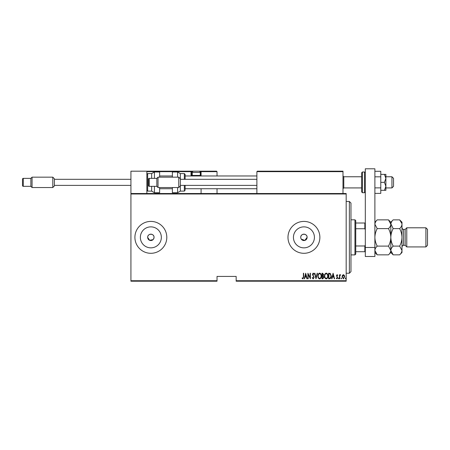 <?xml version="1.0" encoding="UTF-8"?>
<svg xmlns="http://www.w3.org/2000/svg" width="450" height="450" viewBox="0 0 450 450"><rect width="100%" height="100%" fill="white"/><g stroke="black" fill="none" stroke-linecap="round" stroke-linejoin="round"><path stroke-width="0.67" d="M153.506 239.13L154.046 237.358A3.189 3.189 0 0 0 150.857 234.169A3.189 3.189 0 0 0 147.667 237.358L149.636 240.306L153.112 239.614M154.046 237.358C154.243 233.252 147.476 233.235 147.667 237.358A3.189 3.189 0 0 0 150.857 240.547A3.189 3.189 0 0 0 154.046 237.358M301.275 239.13L304.853 240.407L307.114 237.358A3.189 3.189 0 0 0 303.924 234.169A3.189 3.189 0 0 0 300.741 237.358A3.189 3.189 0 0 0 303.924 240.547A3.189 3.189 0 0 0 307.114 237.358C307.316 233.252 300.544 233.235 300.741 237.358M314.421 237.358A10.491 10.491 0 0 0 303.924 226.868A10.491 10.491 0 0 0 293.434 237.358A10.491 10.491 0 0 0 303.924 247.849A10.491 10.491 0 0 0 314.421 237.358M161.347 237.358A10.491 10.491 0 0 0 150.857 226.868A10.491 10.491 0 0 0 140.366 237.358A10.491 10.491 0 0 0 150.857 247.849A10.491 10.491 0 0 0 161.347 237.358M166.804 237.358A15.947 15.947 0 0 0 150.857 221.411A15.947 15.947 0 0 0 134.91 237.358A15.947 15.947 0 0 0 150.857 253.299A15.947 15.947 0 0 0 166.804 237.358M319.871 237.358A15.947 15.947 0 0 0 303.924 221.411A15.947 15.947 0 0 0 287.983 237.358A15.947 15.947 0 0 0 303.924 253.299A15.947 15.947 0 0 0 319.871 237.358M346.179 280.727L346.179 281.205L236.16 281.205L236.16 280.727L346.179 280.727L346.179 193.989L130.928 193.989L130.928 193.511L346.179 193.511L346.179 193.989M130.928 280.727L217.029 280.727L217.029 281.205L130.928 281.205L130.928 193.989M342.444 275.338L343.389 274.663L344.34 275.338L344.678 276.784L343.389 278.887L342.101 276.784L342.444 275.338M339.457 278.814L339.457 274.736L339.744 275.338L340.391 274.663L340.673 274.804L339.801 276.041L339.744 278.814L339.457 278.814M337.089 274.663L337.736 275.243L337.539 275.597L337.084 275.164L336.735 275.715L337.736 277.706L337.016 278.887L336.308 278.331L336.504 277.954L337.005 278.387L337.455 277.729L336.448 275.732L337.089 274.663M329.608 278.814L328.579 278.814L328.579 273.234L330.3 273.437L331.301 276.092C331.436 277.56 330.868 278.471 329.608 278.814M321.998 278.814L321.998 273.234L322.622 273.234L323.646 274.618L323.274 275.805L323.933 277.228L322.881 278.814L321.998 278.814M315.99 278.814L314.556 273.234L314.871 273.234L316.024 277.74L317.177 273.234L317.492 273.234L315.99 278.814M308.188 278.814L307.901 278.814L307.901 273.234L310.123 277.633L310.123 273.234L310.41 273.234L310.41 278.814L308.188 274.427L308.188 278.814M303.396 276.947L303.396 273.234L303.683 273.234L303.683 277.003L302.906 278.955L302.108 278.314L302.282 277.886L302.929 278.387L303.396 276.947M236.16 280.727L236.16 276.424L217.029 276.424L217.029 280.727M305.685 273.234L307.187 278.814L306.877 278.814L306.416 277.026L305.027 277.026L304.566 278.814L304.256 278.814L305.685 273.234M313.194 278.955L312.199 277.74L312.474 277.453L313.2 278.387L313.841 277.436L312.412 274.393L313.2 273.088L314.055 274.033L313.791 274.376L313.166 273.662L312.699 274.371L314.128 277.447L313.194 278.955M317.919 276.047C317.824 274.584 318.386 273.6 319.618 273.088C320.873 273.566 321.452 274.545 321.356 276.019C321.452 277.487 320.878 278.466 319.641 278.955C318.403 278.477 317.829 277.509 317.919 276.047M324.501 276.047C324.405 274.584 324.968 273.6 326.199 273.088C327.454 273.566 328.033 274.545 327.938 276.019C328.033 277.487 327.459 278.466 326.228 278.955C324.984 278.477 324.411 277.509 324.501 276.047M333.09 273.234L334.592 278.814L334.277 278.814L333.821 277.026L332.426 277.026L331.971 278.814L331.656 278.814L333.09 273.234M338.383 278.421L338.67 277.954L338.957 278.421L338.67 278.887L338.383 278.421M341.027 278.421L341.314 277.954L341.601 278.421L341.314 278.887L341.027 278.421M345.324 278.421L345.611 277.954L345.892 278.421L345.611 278.887L345.324 278.421M306.27 276.452L305.719 274.309L305.173 276.452L306.27 276.452M321.069 276.019C321.137 274.832 320.659 274.044 319.629 273.662C318.606 274.056 318.133 274.854 318.206 276.047C318.139 277.228 318.611 278.01 319.629 278.387C320.664 278.01 321.142 277.222 321.069 276.019M322.678 273.808L322.284 273.808L322.284 275.597L323.359 274.624L322.678 273.808M322.476 276.165L322.284 278.241L322.706 278.241L323.646 277.228L323.077 276.233L322.476 276.165M327.651 276.019C327.718 274.832 327.24 274.044 326.211 273.662C325.192 274.056 324.714 274.854 324.787 276.047C324.72 277.228 325.192 278.01 326.211 278.387C327.246 278.01 327.724 277.222 327.651 276.019M328.866 273.808L328.866 278.241L330.21 278.1L331.014 276.092L330.131 273.96L328.866 273.808M333.675 276.452L333.124 274.309L332.572 276.452L333.675 276.452M344.391 276.789L343.389 275.164L342.388 276.789L343.389 278.387L344.391 276.789M349.369 201.482L350.966 203.074L350.966 271.637L349.369 273.234L349.369 201.482L346.179 201.482M354.949 219.819L355.748 220.612L355.748 254.098L354.949 254.897L354.949 219.819L350.966 219.819M355.748 223.009L365.316 223.009M355.748 245.981L364.838 245.981L365.316 245.008M365.316 229.703L364.838 228.735L364.838 223.009M355.748 228.735L364.838 228.735M365.316 251.708L364.838 251.708L364.838 245.981M355.748 251.708L364.838 251.708M257.366 171.186L256.888 171.664L257.366 171.186L342.512 171.186L342.99 171.664L342.99 171.186L327.049 171.186M130.928 193.511L130.928 171.186L146.869 171.186L146.869 193.511M391.944 176.766L393.536 178.363L393.536 186.334L391.944 187.926L391.944 176.766L385.886 176.766M361.648 176.766L361.648 182.346L361.648 172.783L361.648 176.766L343.789 176.766L343.789 187.926L342.99 188.724M146.869 171.186L199.013 171.186A1.277 1.277 0 0 1 200.284 172.463L192.313 172.463A1.277 1.277 0 0 1 193.59 171.186M198.692 171.186L216.551 171.186L217.029 171.664L217.029 175.967M217.029 188.724L217.029 193.511M200.638 171.186L216.551 171.186L217.029 171.664L201.083 171.664L201.083 175.967L201.083 175.489L200.604 175.489L200.604 171.664L200.008 171.664M201.083 188.724L201.083 193.511M194.226 171.186L154.845 171.186M192.594 171.664L191.514 171.664L191.514 175.489L191.514 171.664A0.478 0.478 0 0 0 191.036 171.186L191.036 171.664L146.869 171.664L147.347 171.186L146.869 171.664M201.083 171.664A0.478 0.478 0 0 0 200.604 171.186L200.604 171.664L201.083 171.63M191.993 175.967A0.478 0.478 0 0 1 191.514 175.489A0.478 0.478 0 0 0 191.993 175.967A0.478 0.478 0 0 1 191.514 175.489L192.375 175.489M191.514 171.664A0.478 0.478 0 0 0 191.036 171.186A0.478 0.478 0 0 1 191.514 171.664L191.036 171.664L191.036 175.489A0.956 0.956 0 0 0 191.166 175.967M342.512 171.186L342.99 171.664L256.888 171.664L256.888 193.511M342.99 171.664L342.99 193.511M199.744 175.967L200.284 175.427L200.284 172.463M192.853 175.967L192.313 175.427L200.284 175.427M192.313 175.427L192.313 172.463M151.656 178.363L151.656 173.576L154.417 171.984L154.417 178.363M159.626 177.165L159.626 171.984L154.417 171.984M154.417 186.334L154.417 192.713L159.626 192.713L159.626 187.532M146.869 174.375L147.667 173.576L147.667 191.115L151.656 191.115L151.656 186.334M177.593 177.165L177.593 171.984L180.354 173.576L180.354 178.763L178.763 177.165L158.029 177.165L158.029 187.532L178.763 187.532L178.763 177.165M184.343 179.319L184.343 173.576L185.136 174.375L185.136 179.319M177.593 171.984L172.384 171.984L172.384 177.165M172.384 187.532L172.384 192.713L177.593 192.713L177.593 187.532M180.354 178.763L180.354 191.115L184.343 191.115L184.343 185.377M185.136 185.377L185.136 189.574M256.888 175.967L185.136 175.967L185.136 176.569M180.354 185.934L178.763 187.532M149.259 178.363L149.259 186.334A0.799 0.799 0 0 1 148.466 185.535L148.466 179.156A0.799 0.799 0 0 1 149.259 178.363L156.836 178.363L158.029 177.165M149.259 186.334L156.836 186.334L158.029 187.532M180.354 179.319L256.888 179.319M180.354 185.377L256.888 185.377M156.836 186.334L156.836 178.363M54.388 185.934L52.796 187.532L52.796 177.165L54.388 178.763L54.388 185.934M23.299 178.363L23.299 186.334A0.799 0.799 0 0 1 22.5 185.535L22.5 179.156A0.799 0.799 0 0 1 23.299 178.363L30.87 178.363L32.068 177.165L52.796 177.165M23.299 186.334L30.87 186.334L32.068 187.532L52.796 187.532M54.388 179.319L130.928 179.319M54.388 185.377L130.928 185.377M32.068 177.165L32.068 187.532M30.87 186.334L30.87 178.363M365.316 247.466L365.316 168.795L374.884 168.795L374.884 256.489L365.316 256.489L365.316 247.466L374.884 247.466M361.648 182.346L361.648 191.914L361.648 182.346M384.412 174.375L385.886 178.363L385.886 174.375L380.779 174.375M384.412 182.346L385.886 186.334L385.886 178.363L384.412 182.346L380.779 182.346M384.412 190.322L385.886 190.322L385.886 186.334L384.412 190.322L380.779 190.322M374.884 176.822L380.779 176.822L380.779 171.298L374.884 171.298M380.779 176.822L380.779 187.869L374.884 187.869M380.779 187.869L380.779 193.393L374.884 193.393M425.908 227.79L427.5 229.388L427.5 245.329L425.908 246.926L425.908 227.79L406.772 227.79L405.174 229.388L405.174 245.329L403.582 245.329C403.003 245.087 402.469 245.621 401.991 246.926M406.772 227.79L406.772 246.926L425.908 246.926M375.536 221.991L374.929 223.633M388.485 219.864L390.825 224.241L390.825 222.21L388.485 219.864L377.224 219.864C375.75 221.248 374.974 222.705 374.884 224.241L377.224 228.611L388.485 228.611C389.953 231.356 390.735 234.27 390.825 237.358C390.735 240.446 389.953 243.36 388.485 246.105L377.224 246.105C375.756 243.36 374.974 240.446 374.884 237.358C374.974 234.27 375.756 231.356 377.224 228.611M388.485 228.611C389.959 227.233 390.735 225.776 390.825 224.241L390.825 237.358C390.921 234.276 391.702 231.356 393.171 228.611L390.78 223.633M388.485 246.105L390.825 250.476C390.735 252.011 389.959 253.468 388.485 254.846L377.224 254.846L374.884 250.476C374.974 248.94 375.75 247.483 377.224 246.105M390.173 252.726L390.78 251.078M374.884 250.476L374.929 251.078M401.94 223.633L399.645 219.864L401.991 222.21L401.991 250.476C401.901 252.011 401.119 253.468 399.645 254.846L393.171 254.846L390.825 250.476C390.915 248.94 391.697 247.483 393.171 246.105C391.702 243.366 390.921 240.452 390.825 237.358L390.825 252.506L388.485 254.846M391.478 221.991L390.876 223.633M390.825 224.241C390.915 222.705 391.697 221.248 393.171 219.864L399.645 219.864M390.825 250.476L390.876 251.078M401.991 224.241C401.901 225.776 401.119 227.233 399.645 228.611C401.113 231.351 401.895 234.264 401.991 237.358C401.895 240.441 401.113 243.354 399.645 246.105L401.991 250.476L401.991 252.506L399.645 254.846M401.332 252.726L401.94 251.078M399.645 246.105L393.171 246.105M399.645 228.611L393.171 228.611M200.222 175.489L200.604 175.489L200.604 175.967M191.036 175.489L191.514 175.489M364.517 171.984L362.447 171.984L362.447 192.713L364.517 192.713L364.517 171.984L365.316 172.783M405.174 229.388L403.582 229.388L403.582 245.329M349.369 273.234L346.179 273.234M354.949 254.897L350.966 254.897M391.944 187.926L385.886 187.926M361.648 187.926L343.789 187.926M159.626 188.724L172.384 188.724M185.136 188.724L256.888 188.724M159.626 175.967L172.384 175.967M343.789 176.766L342.99 175.967M147.667 173.576L151.656 173.576M147.667 191.115L146.869 190.322M154.417 192.713L151.656 191.115M184.343 173.576L180.354 173.576M184.343 191.115L185.136 190.322M177.593 192.713L180.354 191.115M362.447 171.984L361.648 172.783M362.447 192.713L361.648 191.914M364.517 192.713L365.316 191.914M374.884 252.506L377.224 254.846M374.884 222.21L377.224 219.864M390.825 222.21L393.171 219.864M390.825 252.506L393.171 254.846M403.582 229.388C403.003 229.624 402.469 229.095 401.991 227.79M405.174 245.329L406.772 246.926"/></g></svg>
